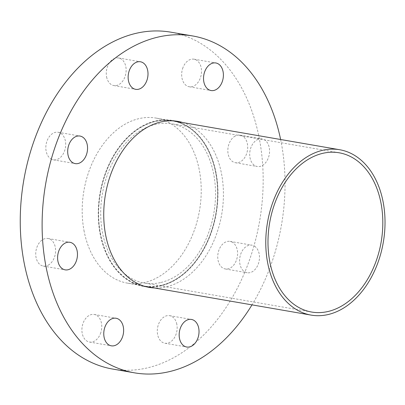 <?xml version="1.0" encoding="UTF-8"?>
<svg xmlns="http://www.w3.org/2000/svg" width="405" height="405" viewBox="0 0 405 405"><rect width="100%" height="100%" fill="white"/><g stroke="black" fill="none" stroke-linecap="round" stroke-linejoin="round"><path stroke-width="0.3" stroke-dasharray="2.02 1.52" d="M182.888 122.578A84.225 58.963 -80.2 0 1 221.424 173.274A84.225 58.963 -80.2 0 1 154.249 287.94M148.782 286.993A84.225 58.963 99.8 0 0 215.961 172.327A84.225 58.963 99.8 0 0 177.42 121.632M175.203 121.024A84.225 58.963 99.8 0 0 172.489 120.462A84.225 58.963 99.8 0 0 100.02 193.387A84.225 58.963 99.8 0 0 143.745 286.436A84.225 58.963 99.8 0 0 146.494 286.821M100.592 234.399A83.759 58.634 -80.2 0 1 172.409 120.918A83.759 58.634 -80.2 0 1 215.89 213.455A83.759 58.634 -80.2 0 1 143.826 285.981A83.759 58.634 -80.2 0 1 100.592 234.399M100.43 333.705A13.988 9.791 99.8 0 0 94.223 314.467A13.988 9.791 99.8 0 0 82.19 326.577A13.988 9.791 99.8 0 0 89.449 342.033A13.988 9.791 99.8 0 0 100.43 333.705M176.828 324.278A13.988 9.791 99.8 0 0 169.614 315.662A13.988 9.791 99.8 0 0 157.58 327.772A13.988 9.791 99.8 0 0 164.84 343.227A13.988 9.791 99.8 0 0 176.828 324.278M254.527 246.194A13.988 9.791 -80.2 0 1 258.755 262.556A13.988 9.791 -80.2 0 1 247.151 272.737A13.988 9.791 -80.2 0 1 239.892 257.286A13.988 9.791 -80.2 0 1 251.925 245.177A13.988 9.791 -80.2 0 1 254.527 246.194M232.657 242.403A13.988 9.791 99.8 0 0 230.06 241.39A13.988 9.791 99.8 0 0 218.027 253.5A13.988 9.791 99.8 0 0 225.286 268.95A13.988 9.791 99.8 0 0 236.885 258.77A13.988 9.791 99.8 0 0 232.657 242.403M257.084 139.836A13.988 9.791 -80.2 0 1 262.02 138.94A13.988 9.791 -80.2 0 1 269.279 154.391A13.988 9.791 -80.2 0 1 257.246 166.501A13.988 9.791 -80.2 0 1 249.693 154.523A13.988 9.791 -80.2 0 1 257.084 139.836M235.214 136.05A13.988 9.791 99.8 0 0 227.828 150.736A13.988 9.791 99.8 0 0 235.381 162.714A13.988 9.791 99.8 0 0 247.415 150.604A13.988 9.791 99.8 0 0 240.15 135.154A13.988 9.791 99.8 0 0 235.214 136.05M182.999 67.514A13.988 9.791 99.8 0 0 189.206 86.746A13.988 9.791 99.8 0 0 201.239 74.636A13.988 9.791 99.8 0 0 193.98 59.186A13.988 9.791 99.8 0 0 182.999 67.514M106.601 76.94A13.988 9.791 99.8 0 0 113.82 85.551A13.988 9.791 99.8 0 0 125.854 73.442A13.988 9.791 99.8 0 0 118.589 57.991A13.988 9.791 99.8 0 0 106.601 76.94M50.772 158.811A13.988 9.791 99.8 0 0 53.374 159.828A13.988 9.791 99.8 0 0 65.407 147.719A13.988 9.791 99.8 0 0 58.143 132.268A13.988 9.791 99.8 0 0 46.545 142.449A13.988 9.791 99.8 0 0 50.772 158.811M48.215 265.169A13.988 9.791 99.8 0 0 55.601 250.477A13.988 9.791 99.8 0 0 48.053 238.504A13.988 9.791 99.8 0 0 36.02 250.614A13.988 9.791 99.8 0 0 43.279 266.065A13.988 9.791 99.8 0 0 48.215 265.169M84.189 231.559A83.759 58.634 -80.2 0 1 156.006 118.078A83.759 58.634 -80.2 0 1 199.493 210.615A83.759 58.634 -80.2 0 1 127.423 283.141A83.759 58.634 -80.2 0 1 84.189 231.559M280.625 139.502A170.935 119.667 -80.2 0 1 251.991 304.869M170.885 32.182A170.935 119.667 -80.2 0 1 259.625 221.029A170.935 119.667 -80.2 0 1 112.549 369.036M160.967 282.472A80.808 56.568 99.8 0 0 215.268 201.406A80.808 56.568 99.8 0 0 171.902 123.829A80.808 56.568 99.8 0 0 102.374 193.798A80.808 56.568 99.8 0 0 144.327 283.07A80.808 56.568 99.8 0 0 160.967 282.472M161.079 285.515A83.911 58.745 99.8 0 0 217.465 201.331A83.911 58.745 99.8 0 0 172.434 120.766A83.911 58.745 99.8 0 0 100.232 193.423A83.911 58.745 99.8 0 0 143.795 286.132A83.911 58.745 99.8 0 0 161.079 285.515M143.745 286.436L149.212 287.383M172.489 120.462L177.952 121.409M89.449 342.033L111.314 345.819M94.223 314.467L116.088 318.254M164.84 343.227L186.705 347.014M169.614 315.662L191.479 319.449M225.286 268.95L247.151 272.737M230.06 241.39L251.925 245.177M235.381 162.714L257.246 166.501M240.15 135.154L262.02 138.94M189.206 86.746L211.076 90.538M193.98 59.186L215.85 62.972M113.82 85.551L135.685 89.338M118.589 57.991L140.459 61.778M53.374 159.828L75.239 163.615M58.143 132.268L80.013 136.055M43.279 266.065L65.144 269.851M48.053 238.504L69.918 242.291M172.409 120.918L156.006 118.078M143.826 285.981L127.423 283.141M339.188 152.796L171.902 123.829M311.612 312.037L144.327 283.07M172.915 120.852L172.434 120.766M144.276 286.214L143.795 286.132"/><path stroke-width="0.61" d="M154.249 287.94A84.225 58.963 -80.2 0 1 149.212 287.383A84.225 58.963 -80.2 0 1 105.482 194.334A84.225 58.963 -80.2 0 1 177.952 121.409A84.225 58.963 -80.2 0 1 182.888 122.578M177.42 121.632A84.225 58.963 99.8 0 0 175.203 121.024M146.494 286.821A84.225 58.963 99.8 0 0 148.782 286.993M122.3 337.492A13.988 9.791 -80.2 0 1 111.314 345.819A13.988 9.791 -80.2 0 1 104.055 330.364A13.988 9.791 -80.2 0 1 116.088 318.254A13.988 9.791 -80.2 0 1 122.3 337.492M198.698 328.065A13.988 9.791 -80.2 0 1 186.705 347.014A13.988 9.791 -80.2 0 1 179.445 331.558A13.988 9.791 -80.2 0 1 191.479 319.449A13.988 9.791 -80.2 0 1 198.698 328.065M204.864 71.3A13.988 9.791 -80.2 0 1 215.85 62.972A13.988 9.791 -80.2 0 1 223.109 78.423A13.988 9.791 -80.2 0 1 211.076 90.538A13.988 9.791 -80.2 0 1 204.864 71.3M128.466 80.727A13.988 9.791 -80.2 0 1 140.459 61.778A13.988 9.791 -80.2 0 1 147.719 77.228A13.988 9.791 -80.2 0 1 135.685 89.338A13.988 9.791 -80.2 0 1 128.466 80.727M72.637 162.597A13.988 9.791 -80.2 0 1 68.41 146.235A13.988 9.791 -80.2 0 1 80.013 136.055A13.988 9.791 -80.2 0 1 87.272 151.505A13.988 9.791 -80.2 0 1 75.239 163.615A13.988 9.791 -80.2 0 1 72.637 162.597M70.08 268.955A13.988 9.791 -80.2 0 1 65.144 269.851A13.988 9.791 -80.2 0 1 57.885 254.401A13.988 9.791 -80.2 0 1 69.918 242.291A13.988 9.791 -80.2 0 1 77.471 254.264A13.988 9.791 -80.2 0 1 70.08 268.955M251.991 304.869A170.935 119.667 -80.2 0 1 134.414 372.823A170.935 119.667 -80.2 0 1 46.185 267.553A170.935 119.667 -80.2 0 1 192.75 35.969A170.935 119.667 -80.2 0 1 280.625 139.502M134.414 372.823L112.549 369.036A170.935 119.667 -80.2 0 1 24.32 263.766A170.935 119.667 -80.2 0 1 170.885 32.182L192.75 35.969M328.252 311.445A80.808 56.568 -80.2 0 1 311.612 312.037A80.808 56.568 -80.2 0 1 269.659 222.765A80.808 56.568 -80.2 0 1 339.188 152.796A80.808 56.568 -80.2 0 1 382.553 230.379A80.808 56.568 -80.2 0 1 328.252 311.445M328.359 314.483A83.911 58.745 99.8 0 0 384.75 230.298A83.911 58.745 99.8 0 0 339.719 149.739A83.911 58.745 99.8 0 0 267.513 222.396A83.911 58.745 99.8 0 0 311.08 315.1A83.911 58.745 99.8 0 0 328.359 314.483M339.719 149.739L172.915 120.852M311.08 315.1L144.276 286.214"/></g></svg>
